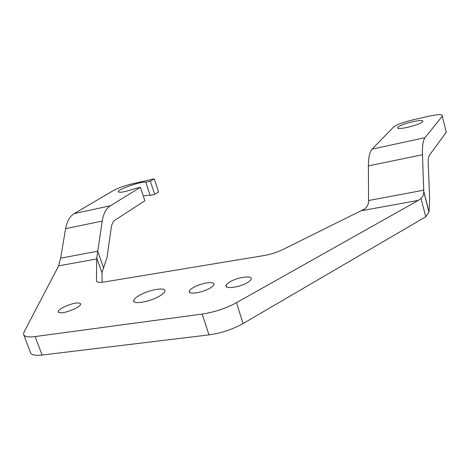 <?xml version="1.0" encoding="UTF-8"?>
<svg xmlns="http://www.w3.org/2000/svg" width="470" height="470" viewBox="0 0 470 470"><rect width="100%" height="100%" fill="white"/><g stroke="black" fill="none" stroke-linecap="round" stroke-linejoin="round"><path stroke-width="0.7" d="M157.785 297.052C147.762 302.351 132.64 304.519 133.674 300.612C134.062 298.844 136.541 296.787 141.106 294.443C151.134 289.226 166.151 287.076 164.935 291.142C164.482 292.828 162.103 294.796 157.785 297.052M372.064 149.143L424.992 137.687L442.305 116.166C443.051 114.163 438.581 114.187 428.887 116.231L412.819 119.891C403.025 122.288 396.551 124.738 393.384 127.235L372.064 149.143C369.661 151.763 368.439 157.356 368.404 165.916L368.551 200.561C368.639 204.186 367.305 207.012 364.544 209.05L282.429 249.74C276.742 252.455 270.626 254.388 264.081 255.539L104.358 281.965C99.24 282.746 96.603 282.364 96.456 280.819L96.755 257.971L102.225 221.064C103.453 213.574 106.155 208.48 110.333 205.784L140.389 187.324L135.771 188.364C125.243 191.919 119.392 193.029 118.211 191.695C118.082 189.181 142.151 180.944 145.806 182.237L150.353 181.209L154.225 178.829L131.318 184.052C124.127 185.832 118.129 188.012 113.317 190.603L74.19 213.603C69.83 216.3 66.969 221.311 65.612 228.655L60.612 258.171L97.731 251.227M23.8 334.998L30.421 352.394C31.091 354.926 34.986 355.814 42.094 355.05L209.003 334.881L202.176 314.06L35.109 336.555C28 337.425 24.146 336.673 23.535 334.311L23.988 332.178L58.65 265.856L60.612 258.171M202.176 314.06C214.414 312.197 225.847 308.408 236.463 302.68L418.376 200.361L421.008 198.458C422.865 196.73 423.793 194.492 423.781 191.737L422.454 154.718C422.195 145.953 423.041 140.277 424.992 137.687M246.503 283.099C249.059 281.706 250.598 280.425 251.115 279.262C253.136 275.279 239.113 276.789 230.864 281.342C228.15 282.793 226.546 284.133 226.058 285.361C224.178 289.209 238.237 287.722 246.503 283.099M194.545 286.888C191.531 288.474 189.815 289.908 189.398 291.188C188.006 294.666 200.925 293.104 208.915 288.739C211.782 287.211 213.439 285.83 213.885 284.608C215.395 281.013 202.529 282.588 194.545 286.888M64.425 306.757C60.36 308.784 58.268 310.476 58.163 311.827C60.06 313.76 65.541 312.785 74.612 308.907C78.555 306.916 80.593 305.271 80.74 303.961C78.925 301.969 73.49 302.903 64.425 306.757M140.389 187.324L144.866 200.761L115.209 219.984C113.153 221.382 111.831 223.943 111.255 227.656L107.031 257.472L101.949 272.718L102.061 282.27M209.003 334.881C221.217 333.177 232.579 329.399 243.078 323.536L425.738 216.799L429.039 211.894L429.645 198.828L429.228 189.14M101.949 272.718L96.755 257.977L101.949 272.718M398.084 127.217C400.916 123.733 425.896 118.011 422.524 121.671L422.489 121.712C419.927 125.19 394.512 131.001 397.955 127.364L398.084 127.217M442.305 116.166L446.271 132.27L429.416 155.218C428.476 156.598 428.076 159.459 428.217 163.795L429.257 189.134M154.225 178.829L158.531 191.913L154.706 194.392L150.159 195.379C148.978 195.079 146.693 195.303 143.297 196.055M150.159 195.379L145.806 182.237M150.353 181.209L154.706 194.392M58.65 265.856L96.82 258.905M361.882 210.648L418.376 200.361M96.697 281.501L96.456 280.819M42.094 355.05L35.109 336.555M243.078 323.536L236.463 302.68M425.738 216.799L421.008 198.458M103.67 268.188L97.725 251.256M65.612 228.655L102.225 221.064M368.551 200.525L423.752 190.191M368.404 165.916L422.454 154.718M429.039 211.894L423.781 191.378M74.19 213.603L110.333 205.784M133.674 300.612L134.056 301.711M118.328 192.042L118.211 191.695M398.184 128.251L397.955 127.364M429.004 212.099L423.781 191.737M58.163 311.827L58.303 312.215M189.398 291.188L189.804 292.416M226.058 285.361L226.546 286.888"/></g></svg>
